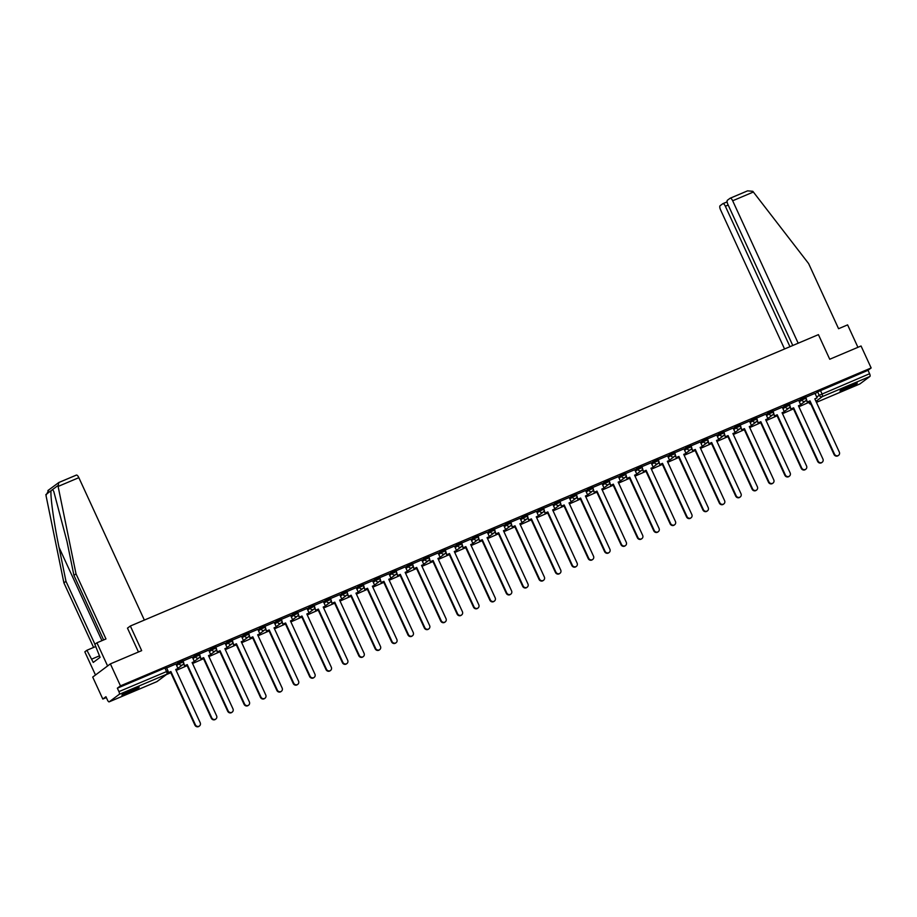 <?xml version="1.0" encoding="UTF-8"?>
<svg xmlns="http://www.w3.org/2000/svg" width="917" height="917" viewBox="0 0 917 917"><rect width="100%" height="100%" fill="white"/><g stroke="black" fill="none" stroke-linecap="round" stroke-linejoin="round"><path stroke-width="1.38" d="M182.712 660.733L178.517 662.521L179.079 663.736L183.389 661.822L182.827 660.607M199.104 653.798L194.908 655.575L195.459 656.79L199.78 654.887L199.218 653.672M215.495 646.863L211.288 648.64L211.85 649.855L216.16 647.941L215.61 646.726M231.875 639.917L227.68 641.694L228.241 642.909L232.551 641.006L231.99 639.791M248.266 632.982L244.071 634.759L244.621 635.974L248.943 634.06L248.381 632.845M264.658 626.036L260.451 627.824L261.013 629.028L265.322 627.125L264.772 625.91M281.038 619.101L276.842 620.878L277.404 622.093L281.714 620.19L281.152 618.975M297.429 612.155L293.234 613.943L293.784 615.158L298.105 613.244L297.544 612.029M313.82 605.22L309.614 606.997L310.175 608.212L314.485 606.309L313.935 605.094M330.2 598.285L326.005 600.062L326.567 601.277L330.877 599.363L330.315 598.148M346.592 591.339L342.396 593.116L342.947 594.331L347.268 592.428L346.706 591.213M362.983 584.404L358.776 586.181L359.338 587.396L363.648 585.482L363.098 584.267M379.363 577.458L375.168 579.235L375.729 580.45L380.039 578.547L379.478 577.332M395.754 570.523L391.559 572.3L392.109 573.515L396.431 571.6L395.869 570.397M412.146 563.577L407.939 565.365L408.501 566.58L412.81 564.666L412.26 563.451M428.526 556.642L424.33 558.419L424.892 559.634L429.202 557.731L428.64 556.516M444.917 549.696L440.722 551.484L441.272 552.699L445.593 550.785L445.032 549.57M461.308 542.761L457.102 544.538L457.663 545.753L461.973 543.85L461.423 542.635M477.688 535.826L473.493 537.603L474.055 538.818L478.365 536.904L477.803 535.688M494.08 528.88L489.884 530.656L490.435 531.871L494.756 529.969L494.194 528.754M510.471 521.945L506.264 523.722L506.826 524.937L511.136 523.022L510.586 521.807M526.851 514.999L522.656 516.787L523.217 517.99L527.527 516.088L526.966 514.873M543.242 508.064L539.047 509.841L539.597 511.056L543.919 509.153L543.357 507.938M559.634 501.118L555.427 502.906L555.989 504.121L560.298 502.207L559.748 500.991M576.014 494.183L571.818 495.959L572.38 497.174L576.69 495.272L576.128 494.057M592.405 487.248L588.21 489.025L588.76 490.24L593.081 488.325L592.52 487.11M608.796 480.302L604.59 482.078L605.151 483.293L609.461 481.391L608.911 480.176M625.176 473.367L620.981 475.144L621.543 476.359L625.852 474.444L625.291 473.229M641.568 466.421L637.372 468.209L637.923 469.412L642.244 467.51L641.682 466.295M657.959 459.486L653.752 461.262L654.314 462.477L658.624 460.575L658.074 459.36M674.339 452.54L670.144 454.328L670.705 455.543L675.015 453.628L674.453 452.413M690.73 445.605L686.535 447.381L687.085 448.596L691.407 446.694L690.845 445.479M707.122 438.67L702.915 440.447L703.477 441.662L707.786 439.747L707.236 438.532M723.502 431.724L719.306 433.5L719.868 434.715L724.178 432.813L723.616 431.598M739.893 424.789L735.698 426.565L736.248 427.78L740.569 425.866L740.008 424.651M756.284 417.843L752.078 419.619L752.639 420.834L756.949 418.931L756.399 417.716M772.664 410.908L768.469 412.684L769.031 413.899L773.34 411.985L772.779 410.782M789.056 403.961L784.86 405.75L785.411 406.965L789.732 405.05L789.17 403.835M805.447 397.027L801.24 398.803L801.802 400.018L806.112 398.116L805.562 396.901M845.875 389.14A9.514 0.768 155.3 0 0 857.269 383.111A9.514 0.768 155.3 0 0 851.377 385.025A9.514 0.768 155.3 0 0 839.983 391.055A9.514 0.768 155.3 0 0 845.875 389.14M127.761 693.241A9.514 0.768 155.3 0 0 139.155 687.211A9.514 0.768 155.3 0 0 133.274 689.126A9.514 0.768 155.3 0 0 121.881 695.155A9.514 0.768 155.3 0 0 127.761 693.241M110.372 663.885L141.677 650.634L130.352 626.013L818.423 334.636L829.736 359.246L861.052 345.996L871.15 367.958L120.471 685.859L110.372 663.885L92.709 677.078L102.819 699.052L106.326 697.562M102.819 699.052L105.936 696.714L107.518 700.129A2.442 0.86 -113 0 0 109.169 701.849A2.442 0.86 -113 0 0 109.238 701.814L119.233 694.352A2.442 0.86 -113 0 0 118.923 691.613L168.017 670.969L166.447 667.553L164.934 668.034L166.504 671.462A2.442 0.86 -113 0 1 166.814 674.201L119.233 694.352M120.471 685.859L117.353 688.197L118.923 691.613M815.167 393.702L817.632 391.868L819.202 395.284L869.603 373.723A2.442 0.86 67 0 1 869.912 376.451L859.917 383.914A2.442 0.86 67 0 1 859.848 383.959A2.442 0.86 67 0 1 859.779 383.982M869.603 373.723L868.021 370.296L871.15 367.958M789.915 405.658L790.901 409.131L793.618 407.836L818.09 461.045A2.808 2.613 53.2 0 0 822.182 462.26A2.808 2.613 53.2 0 0 822.916 458.993L798.443 405.784L800.701 404.833L798.673 400.282L789.354 404.225M773.535 412.604L774.51 416.066L777.226 414.771L801.699 467.979A2.808 2.613 53.2 0 0 805.791 469.206A2.808 2.613 53.2 0 0 806.536 465.928L782.063 412.73L784.322 411.767L782.293 407.217L772.962 411.171M757.144 419.539L758.118 423.012L760.835 421.717L785.307 474.914A2.808 2.613 53.2 0 0 789.411 476.141A2.808 2.613 53.2 0 0 790.145 472.874L765.672 419.665L767.93 418.714L765.901 414.163L756.571 418.106M740.753 426.485L741.738 429.947L744.455 428.652L768.927 481.861A2.808 2.613 53.2 0 0 773.02 483.087A2.808 2.613 53.2 0 0 773.753 479.809L749.281 426.6L751.539 425.648L749.51 421.098L740.191 425.052M724.373 433.42L725.347 436.893L728.064 435.586L752.536 488.795A2.808 2.613 53.2 0 0 756.628 490.022A2.808 2.613 53.2 0 0 757.373 486.755L732.901 433.546L735.159 432.583L733.13 428.044L723.8 431.987M707.981 440.366L708.956 443.828L711.672 442.533L736.145 495.742A2.808 2.613 53.2 0 0 740.248 496.957A2.808 2.613 53.2 0 0 740.982 493.69L716.509 440.481L718.768 439.53L716.739 434.979L707.408 438.934M691.59 447.301L692.576 450.774L695.292 449.468L719.765 502.676A2.808 2.613 53.2 0 0 723.857 503.903A2.808 2.613 53.2 0 0 724.59 500.636L700.118 447.427L702.376 446.464L700.347 441.914L691.028 445.868M675.21 454.236L676.184 457.709L678.901 456.414L703.373 509.623A2.808 2.613 53.2 0 0 707.466 510.838A2.808 2.613 53.2 0 0 708.211 507.571L683.738 454.362L685.996 453.411L683.967 448.86L674.637 452.803M658.819 461.182L659.793 464.644L662.51 463.349L686.982 516.558A2.808 2.613 53.2 0 0 691.086 517.784A2.808 2.613 53.2 0 0 691.819 514.506L667.347 461.308L669.605 460.345L667.576 455.795L658.246 459.749M651.139 462.776L641.866 466.684M634.759 469.71L625.474 473.63M609.656 481.998L610.63 485.471L613.347 484.165L637.819 537.373A2.808 2.613 53.2 0 0 641.923 538.6A2.808 2.613 53.2 0 0 642.657 535.333L618.184 482.124L620.442 481.161L618.413 476.622L609.083 480.565M593.265 488.944L594.25 492.406L596.967 491.111L621.439 544.32A2.808 2.613 53.2 0 0 625.532 545.535A2.808 2.613 53.2 0 0 626.265 542.268L601.793 489.059L604.051 488.108L602.022 483.557L592.703 487.512M585.596 490.538L576.312 494.446M569.205 497.472L559.92 501.381M544.102 509.76L545.088 513.233L547.804 511.927L572.277 565.136A2.808 2.613 53.2 0 0 576.369 566.362A2.808 2.613 53.2 0 0 577.102 563.095L552.63 509.886L554.888 508.924L552.859 504.373L543.54 508.327M527.722 516.695L528.696 520.168L531.413 518.873L555.885 572.07A2.808 2.613 53.2 0 0 559.978 573.297A2.808 2.613 53.2 0 0 560.723 570.03L536.25 516.821L538.508 515.87L536.479 511.319L527.149 515.262M511.331 523.641L512.305 527.103L515.022 525.808L539.494 579.017A2.808 2.613 53.2 0 0 543.598 580.243A2.808 2.613 53.2 0 0 544.331 576.965L519.859 523.756L522.117 522.805L520.088 518.254L510.758 522.209M494.939 530.576L495.925 534.049L498.642 532.743L523.114 585.952A2.808 2.613 53.2 0 0 527.206 587.178A2.808 2.613 53.2 0 0 527.94 583.911L503.467 530.702L505.726 529.739L503.697 525.2L494.378 529.143M478.559 537.522L479.534 540.984L482.25 539.689L506.723 592.898A2.808 2.613 53.2 0 0 510.815 594.124A2.808 2.613 53.2 0 0 511.56 590.846L487.087 537.637L489.346 536.686L487.317 532.135L477.986 536.09M470.88 539.116L461.595 543.024M454.488 546.051L445.215 549.959M438.108 552.985L428.824 556.906M413.005 565.273L413.98 568.746L416.696 567.451L441.169 620.66A2.808 2.613 53.2 0 0 445.272 621.875A2.808 2.613 53.2 0 0 446.006 618.608L421.533 565.399L423.792 564.448L421.763 559.897L412.432 563.84M396.614 572.219L397.6 575.681L400.316 574.386L424.789 627.595A2.808 2.613 53.2 0 0 428.881 628.821A2.808 2.613 53.2 0 0 429.615 625.543L405.142 572.346L407.4 571.383L405.371 566.832L396.052 570.787M380.234 579.154L381.208 582.627L383.925 581.321L408.397 634.53A2.808 2.613 53.2 0 0 412.49 635.756A2.808 2.613 53.2 0 0 413.235 632.489L388.762 579.28L391.02 578.329L388.991 573.778L379.661 577.721M363.843 586.101L364.817 589.562L367.534 588.267L392.006 641.476A2.808 2.613 53.2 0 0 396.11 642.702A2.808 2.613 53.2 0 0 396.843 639.424L372.371 586.215L374.629 585.264L372.6 580.713L363.27 584.668M347.451 593.035L348.437 596.508L351.154 595.202L375.626 648.411A2.808 2.613 53.2 0 0 379.718 649.637A2.808 2.613 53.2 0 0 380.452 646.37L355.979 593.161L358.238 592.199L356.209 587.659L346.89 591.603M339.783 594.629L330.498 598.549M323.392 601.575L314.107 605.484M298.289 613.851L299.274 617.324L301.991 616.029L326.463 669.238A2.808 2.613 53.2 0 0 330.556 670.453A2.808 2.613 53.2 0 0 331.289 667.186L306.817 613.977L309.075 613.026L307.046 608.475L297.727 612.418M281.909 620.798L282.883 624.259L285.6 622.964L310.072 676.173A2.808 2.613 53.2 0 0 314.164 677.399A2.808 2.613 53.2 0 0 314.909 674.121L290.437 620.924L292.695 619.961L290.666 615.41L281.336 619.365M274.229 622.391L264.944 626.3M257.837 629.326L248.564 633.246M232.746 641.613L233.72 645.087L236.437 643.78L260.909 696.989A2.808 2.613 53.2 0 0 265.002 698.215A2.808 2.613 53.2 0 0 265.747 694.948L241.274 641.74L243.532 640.777L241.503 636.238L232.173 640.181M216.355 648.56L217.329 652.021L220.046 650.726L244.518 703.935A2.808 2.613 53.2 0 0 248.622 705.15A2.808 2.613 53.2 0 0 249.355 701.883L224.883 648.674L227.141 647.723L225.112 643.172L215.782 647.127M199.963 655.495L200.949 658.968L203.666 657.661L228.138 710.87A2.808 2.613 53.2 0 0 232.23 712.096A2.808 2.613 53.2 0 0 232.964 708.83L208.491 655.621L210.75 654.658L208.721 650.119L199.402 654.062M183.583 662.429L184.558 665.902L187.274 664.607L211.747 717.816A2.808 2.613 53.2 0 0 215.839 719.031A2.808 2.613 53.2 0 0 216.584 715.764L192.111 662.555L194.37 661.604L192.341 657.053L183.01 660.997M168.212 671.588L168.166 672.837L170.883 671.542L195.355 724.751A2.808 2.613 53.2 0 0 199.459 725.977A2.808 2.613 53.2 0 0 200.193 722.711L175.72 669.502L177.978 668.539L175.949 663.988L166.619 667.943M176.053 664.355L178.517 662.521M192.444 657.42L194.908 655.575M208.824 650.474L211.288 648.64M225.215 643.539L227.68 641.694M241.607 636.593L244.071 634.759M257.986 629.658L260.451 627.824M274.378 622.712L276.842 620.878M290.769 615.777L293.234 613.943M307.149 608.842L309.614 606.997M323.541 601.896L326.005 600.062M339.932 594.961L342.396 593.116M356.312 588.015L358.776 586.181M372.703 581.08L375.168 579.235M389.095 574.134L391.559 572.3M405.474 567.199L407.939 565.365M421.866 560.264L424.33 558.419M438.257 553.318L440.722 551.484M454.637 546.383L457.102 544.538M471.029 539.437L473.493 537.603M487.42 532.502L489.884 530.656M503.8 525.556L506.264 523.722M520.191 518.621L522.656 516.787M536.583 511.686L539.047 509.841M552.962 504.74L555.427 502.906M569.354 497.805L571.818 495.959M585.745 490.859L588.21 489.025M602.125 483.924L604.59 482.078M618.517 476.978L620.981 475.144M634.908 470.043L637.372 468.209M651.288 463.108L653.752 461.262M667.679 456.162L670.144 454.328M684.071 449.227L686.535 447.381M700.45 442.281L702.915 440.447M716.842 435.346L719.306 433.5M733.233 428.399L735.698 426.565M749.613 421.465L752.078 419.619M766.004 414.518L768.469 412.684M782.396 407.584L784.86 405.75M798.776 400.649L801.24 398.803M138.456 651.998L127.474 628.134L130.352 626.013M815.018 393.37L805.734 397.29M117.353 688.197L164.934 668.034M868.021 370.296L817.632 391.868M838.574 455.325L838.104 455.669A2.808 2.613 -126.8 0 1 834.012 454.442L834.47 454.098A2.808 2.613 53.2 0 0 838.574 455.325A2.808 2.613 53.2 0 0 839.307 452.058L814.835 398.849L817.093 397.886L814.892 398.975M806.307 398.723L807.281 402.196L809.998 400.889L834.47 454.098M807.739 401.852L809.998 400.889M815.007 393.359L817.093 397.886M799.647 406.414L809.447 402.116L799.647 406.414L799.28 405.623M799.773 405.371L800.105 406.071M809.126 401.405L809.447 402.116M809.539 401.233L834.012 454.442M807.281 402.196L806.226 399.881M798.18 343.21L732.672 200.777A3.657 1.284 -113 0 0 730.184 198.21A3.657 1.284 -113 0 0 730.092 198.255L727.399 200.261A3.657 1.284 -113 0 0 727.869 204.365L792.781 345.491M730.287 198.175L747.573 190.851L752.823 191.309L808.622 263.58L838.574 328.71L847.606 324.882L857.934 347.314M728.178 205.053L725.358 206.245A3.657 1.284 -113 0 0 722.871 203.666A3.657 1.284 -113 0 0 722.779 203.723L720.097 205.729A3.657 1.284 -113 0 0 720.556 209.833L784.551 348.976M725.358 206.245L789.961 346.683M747.573 190.851L730.184 198.21M58.115 486.446L58.78 482.548L76.271 475.144A3.657 1.284 67 0 1 76.363 475.086A3.657 1.284 67 0 1 78.851 477.665L58.115 486.446L76.008 573.824L105.971 638.954L96.938 642.783L107.598 665.96L95.483 675.004L84.823 651.827L86.909 650.268L93.259 662.429L100.079 657.34L94.852 644.33L96.938 642.783M103.621 639.94L73.933 575.383L66.975 541.431L53.805 491.569L52.647 489.518L51.111 490.664C50.034 495.123 53.977 523.332 59.032 547.369L65.978 581.309L94.944 644.273M73.933 575.383L76.008 573.824M95.838 646.485L86.909 650.268M48.784 490.01L45.999 495.489L63.903 582.868L65.978 581.309M63.903 582.868L93.591 647.436M144.359 620.087L78.851 477.665M99.403 655.873L91.734 659.117M47.879 490.572L58.78 482.548M854.277 383.868A8.23 0.665 -24.7 0 1 842.505 389.278M841.772 389.691A9.445 0.768 155.3 0 0 855.068 383.581M136.163 687.968A8.23 0.665 -24.7 0 1 124.403 693.378M123.657 693.802A9.445 0.768 155.3 0 0 136.965 687.681M822.182 462.26L821.724 462.604A2.808 2.613 -126.8 0 1 817.632 461.377L818.09 461.045M791.36 408.787L793.618 407.836M783.256 413.361L793.067 409.051L783.256 413.361L782.889 412.57M783.393 412.306L783.714 413.017M792.735 408.352L793.067 409.051M793.159 408.18L817.632 461.377M790.901 409.131L789.835 406.816M798.501 405.91L800.701 404.833M805.791 469.206L805.332 469.55A2.808 2.613 -126.8 0 1 801.24 468.323L801.699 467.979M774.968 415.733L777.226 414.771M766.864 420.295L776.676 415.997L766.864 420.295L766.509 419.505M767.002 419.252L767.323 419.952M776.355 415.286L776.676 415.997M776.768 415.114L801.24 468.323M774.51 416.066L773.444 413.762M782.121 412.845L784.322 411.767M789.411 476.141L788.941 476.485A2.808 2.613 -126.8 0 1 784.849 475.258L785.307 474.914M758.577 422.668L760.835 421.717M750.484 427.23L760.285 422.932L750.484 427.23L750.117 426.451M750.61 426.187L750.943 426.886M759.964 422.233L760.285 422.932M760.376 422.049L784.849 475.258M758.118 423.012L757.064 420.697M765.729 419.791L767.93 418.714M773.02 483.087L772.561 483.419A2.808 2.613 -126.8 0 1 768.469 482.204L768.927 481.861M742.197 429.603L744.455 428.652M734.093 434.177L743.905 429.878L734.093 434.177L733.726 433.386M734.23 433.133L734.551 433.833M743.572 429.167L743.905 429.878M743.996 428.996L768.469 482.204M741.738 429.947L740.672 427.643M749.338 426.726L751.539 425.648M756.628 490.022L756.17 490.366A2.808 2.613 -126.8 0 1 752.078 489.139L752.536 488.795M725.806 436.549L728.064 435.586M717.702 441.111L727.513 436.813L717.702 441.111L717.346 440.32M717.839 440.068L718.16 440.768M727.192 436.114L727.513 436.813M727.605 435.93L752.078 489.139M725.347 436.893L724.281 434.578M732.958 433.672L735.159 432.583M740.248 496.957L739.778 497.301A2.808 2.613 -126.8 0 1 735.686 496.086L736.145 495.742M709.414 443.484L711.672 442.533M701.322 448.058L711.122 443.748L701.322 448.058L700.955 447.267M701.448 447.003L701.78 447.714M710.801 443.049L711.122 443.748M711.214 442.877L735.686 496.086M708.956 443.828L707.901 441.524M716.567 440.607L718.768 439.53M723.857 503.903L723.398 504.247A2.808 2.613 -126.8 0 1 719.306 503.02L719.765 502.676M693.034 450.43L695.292 449.468M684.93 454.992L694.742 450.694L684.93 454.992L684.563 454.202M685.068 453.949L685.389 454.649M694.41 449.995L694.742 450.694M694.834 449.811L719.306 503.02M692.576 450.774L691.51 448.459M700.175 447.553L702.376 446.464M707.466 510.838L707.007 511.182A2.808 2.613 -126.8 0 1 702.915 509.955L703.373 509.623M676.643 457.365L678.901 456.414M668.539 461.939L678.351 457.629L668.539 461.939L668.184 461.148M668.676 460.884L668.997 461.595M678.03 456.93L678.351 457.629M678.442 456.758L702.915 509.955M676.184 457.709L675.118 455.394M683.795 454.488L685.996 453.411M691.086 517.784L690.616 518.128A2.808 2.613 -126.8 0 1 686.524 516.901L686.982 516.558M660.251 464.311L662.51 463.349M652.159 468.874L661.959 464.575L652.159 468.874L651.792 468.083M652.285 467.83L652.617 468.53M661.638 463.864L661.959 464.575M662.051 463.693L686.524 516.901M659.793 464.644L658.738 462.34M667.404 461.423L669.605 460.345M674.694 524.719L674.236 525.063A2.808 2.613 -126.8 0 1 670.144 523.836L670.602 523.492A2.808 2.613 53.2 0 0 674.694 524.719A2.808 2.613 53.2 0 0 675.428 521.452L650.955 468.243L653.213 467.292L651.013 468.369M642.427 468.117L643.413 471.59L646.13 470.295L670.602 523.492M643.872 471.246L646.13 470.295M651.139 462.764L653.213 467.292M635.768 475.808L645.579 471.51L635.768 475.808L635.401 475.029M635.905 474.765L636.226 475.476M645.247 470.811L645.579 471.51M645.671 470.627L670.144 523.836M643.413 471.59L642.347 469.275M658.303 531.665L657.844 532.009A2.808 2.613 -126.8 0 1 653.752 530.783L654.211 530.439A2.808 2.613 53.2 0 0 658.303 531.665A2.808 2.613 53.2 0 0 659.048 528.387L634.575 475.178L636.834 474.227L634.633 475.304M626.047 475.063L627.022 478.525L629.738 477.23L654.211 530.439M627.48 478.181L629.738 477.23M634.747 469.699L636.834 474.227M619.376 482.755L629.188 478.456L619.376 482.755L619.021 481.964M619.514 481.712L619.835 482.411M628.867 477.746L629.188 478.456M629.28 477.574L653.752 530.783M627.022 478.525L625.956 476.221M641.923 538.6L641.453 538.944A2.808 2.613 -126.8 0 1 637.361 537.717L637.819 537.373M611.089 485.127L613.347 484.165M602.996 489.689L612.797 485.391L602.996 489.689L602.629 488.899M603.122 488.646L603.455 489.346M612.476 484.692L612.797 485.391M612.888 484.508L637.361 537.717M610.63 485.471L609.576 483.156M618.241 482.25L620.442 481.161M625.532 545.535L625.073 545.879A2.808 2.613 -126.8 0 1 620.981 544.664L621.439 544.32M594.709 492.062L596.967 491.111M586.605 496.636L596.417 492.326L586.605 496.636L586.238 495.845M586.742 495.593L587.063 496.292M596.084 491.627L596.417 492.326M596.508 491.455L620.981 544.664M594.25 492.406L593.184 490.102M601.85 489.185L604.051 488.108M609.14 552.481L608.682 552.825A2.808 2.613 -126.8 0 1 604.59 551.598L605.048 551.255A2.808 2.613 53.2 0 0 609.14 552.481A2.808 2.613 53.2 0 0 609.885 549.214L585.413 496.005L587.671 495.042L585.47 496.131M576.885 495.879L577.859 499.352L580.576 498.046L605.048 551.255M578.318 499.008L580.576 498.046M585.585 490.515L587.671 495.042M570.214 503.571L580.025 499.272L570.214 503.571L569.858 502.78M570.351 502.527L570.672 503.227M579.704 498.573L580.025 499.272M580.117 498.389L604.59 551.598M577.859 499.352L576.793 497.037M592.76 559.416L592.29 559.76A2.808 2.613 -126.8 0 1 588.198 558.545L588.657 558.201A2.808 2.613 53.2 0 0 592.76 559.416A2.808 2.613 53.2 0 0 593.494 556.149L569.021 502.94L571.28 501.989L569.079 503.066M560.493 502.814L561.468 506.287L564.184 504.992L588.657 558.201M561.926 505.943L564.184 504.992M569.193 497.461L571.28 501.989M553.834 510.517L563.634 506.207L553.834 510.517L553.467 509.726M553.96 509.462L554.292 510.173M563.313 505.508L563.634 506.207M563.726 505.336L588.198 558.545M561.468 506.287L560.413 503.983M576.369 566.362L575.91 566.706A2.808 2.613 -126.8 0 1 571.818 565.48L572.277 565.136M545.546 512.89L547.804 511.927M537.442 517.452L547.254 513.153L537.442 517.452L537.075 516.661M537.58 516.409L537.901 517.108M546.922 512.443L547.254 513.153M547.346 512.271L571.818 565.48M545.088 513.233L544.022 510.918M552.687 510.001L554.888 508.924M559.978 573.297L559.519 573.641A2.808 2.613 -126.8 0 1 555.427 572.414L555.885 572.07M529.155 519.824L531.413 518.873M521.051 524.386L530.863 520.088L521.051 524.386L520.696 523.607M521.188 523.343L521.509 524.054M530.542 519.389L530.863 520.088M530.954 519.205L555.427 572.414M528.696 520.168L527.63 517.853M536.307 516.947L538.508 515.87M543.598 580.243L543.139 580.587A2.808 2.613 -126.8 0 1 539.036 579.361L539.494 579.017M512.763 526.759L515.022 525.808M504.671 531.333L514.471 527.034L504.671 531.333L504.304 530.542M504.797 530.29L505.129 530.989M514.15 526.324L514.471 527.034M514.563 526.152L539.036 579.361M512.305 527.103L511.25 524.799M519.916 523.882L522.117 522.805M527.206 587.178L526.748 587.522A2.808 2.613 -126.8 0 1 522.656 586.295L523.114 585.952M496.384 533.705L498.642 532.743M488.28 538.268L498.091 533.969L488.28 538.268L487.913 537.477M488.417 537.224L488.738 537.924M497.759 533.27L498.091 533.969M498.183 533.086L522.656 586.295M495.925 534.049L494.859 531.734M503.525 530.828L505.726 529.739M510.815 594.124L510.356 594.457A2.808 2.613 -126.8 0 1 506.264 593.242L506.723 592.898M479.992 540.64L482.25 539.689M471.888 545.214L481.7 540.904L471.888 545.214L471.533 544.423M472.026 544.171L472.347 544.87M481.379 540.205L481.7 540.904M481.792 540.033L506.264 593.242M479.534 540.984L478.468 538.68M487.145 537.763L489.346 536.686M494.435 601.059L493.976 601.403A2.808 2.613 -126.8 0 1 489.873 600.177L490.331 599.833A2.808 2.613 53.2 0 0 494.435 601.059A2.808 2.613 53.2 0 0 495.169 597.792L470.696 544.583L472.954 543.621L470.753 544.709M462.168 544.457L463.142 547.93L465.859 546.624L490.331 599.833M463.601 547.587L465.859 546.624M470.868 539.104L472.954 543.621M455.508 552.149L465.309 547.85L455.508 552.149L455.141 551.358M455.634 551.106L455.967 551.805M464.988 547.151L465.309 547.85M465.4 546.968L489.873 600.177M463.142 547.93L462.088 545.615M478.044 607.994L477.585 608.338A2.808 2.613 -126.8 0 1 473.493 607.123L473.951 606.779A2.808 2.613 53.2 0 0 478.044 607.994A2.808 2.613 53.2 0 0 478.777 604.727L454.305 551.518L456.563 550.567L454.362 551.644M445.777 551.404L446.762 554.865L449.479 553.57L473.951 606.779M447.221 554.521L449.479 553.57M454.488 546.039L456.563 550.567M439.117 559.095L448.929 554.785L439.117 559.095L438.75 558.304M439.254 558.04L439.575 558.751M448.596 554.086L448.929 554.785M449.021 553.914L473.493 607.123M446.762 554.865L445.696 552.561M461.652 614.94L461.194 615.284A2.808 2.613 -126.8 0 1 457.102 614.058L457.56 613.714A2.808 2.613 53.2 0 0 461.652 614.94A2.808 2.613 53.2 0 0 462.397 611.673L437.925 558.464L440.183 557.502L437.982 558.591M429.397 558.338L430.371 561.812L433.088 560.505L457.56 613.714M430.83 561.468L433.088 560.505M438.097 552.974L440.183 557.502M422.726 566.03L432.537 561.731L422.726 566.03L422.37 565.239M422.863 564.987L423.184 565.686M432.216 561.021L432.537 561.731M432.629 560.849L457.102 614.058M430.371 561.812L429.305 559.496M445.272 621.875L444.814 622.219A2.808 2.613 -126.8 0 1 440.71 620.992L441.169 620.66M414.438 568.402L416.696 567.451M406.346 572.976L416.146 568.666L406.346 572.976L405.979 572.185M406.472 571.921L406.804 572.632M415.825 567.967L416.146 568.666M416.238 567.795L440.71 620.992M413.98 568.746L412.925 566.431M421.591 565.525L423.792 564.448M428.881 628.821L428.422 629.165A2.808 2.613 -126.8 0 1 424.33 627.939L424.789 627.595M398.058 575.337L400.316 574.386M389.954 579.911L399.766 575.612L389.954 579.911L389.587 579.12M390.092 578.868L390.413 579.567M399.434 574.902L399.766 575.612M399.858 574.73L424.33 627.939M397.6 575.681L396.534 573.377M405.199 572.46L407.4 571.383M412.49 635.756L412.031 636.1A2.808 2.613 -126.8 0 1 407.939 634.873L408.397 634.53M381.667 582.284L383.925 581.321M373.563 586.846L383.375 582.547L373.563 586.846L373.208 586.055M373.7 585.803L374.021 586.502M383.054 581.848L383.375 582.547M383.466 581.665L407.939 634.873M381.208 582.627L380.142 580.312M388.819 579.406L391.02 578.329M396.11 642.702L395.651 643.035A2.808 2.613 -126.8 0 1 391.548 641.82L392.006 641.476M365.275 589.218L367.534 588.267M357.183 593.792L366.983 589.493L357.183 593.792L356.816 593.001M357.309 592.749L357.641 593.448M366.662 588.783L366.983 589.493M367.075 588.611L391.548 641.82M364.817 589.562L363.762 587.258M372.428 586.341L374.629 585.264M379.718 649.637L379.26 649.981A2.808 2.613 -126.8 0 1 375.168 648.755L375.626 648.411M348.896 596.165L351.154 595.202M340.792 600.727L350.603 596.428L340.792 600.727L340.425 599.936M340.929 599.684L341.25 600.383M350.271 595.729L350.603 596.428M350.695 595.546L375.168 648.755M348.437 596.508L347.371 594.193M356.037 593.288L358.238 592.199M363.327 656.572L362.868 656.916A2.808 2.613 -126.8 0 1 358.776 655.701L359.235 655.357A2.808 2.613 53.2 0 0 363.327 656.572A2.808 2.613 53.2 0 0 364.072 653.305L339.599 600.096L341.858 599.145L339.657 600.222M331.071 599.982L332.046 603.443L334.762 602.148L359.235 655.357M332.504 603.099L334.762 602.148M339.771 594.617L341.858 599.145M324.4 607.673L334.212 603.363L324.4 607.673L324.045 606.882M324.538 606.618L324.859 607.329M333.891 602.664L334.212 603.363M334.304 602.492L358.776 655.701M332.046 603.443L330.98 601.139M346.947 663.518L346.488 663.862A2.808 2.613 -126.8 0 1 342.385 662.636L342.843 662.292A2.808 2.613 53.2 0 0 346.947 663.518A2.808 2.613 53.2 0 0 347.681 660.251L323.208 607.043L325.466 606.08L323.265 607.169M314.68 606.916L315.654 610.39L318.371 609.083L342.843 662.292M316.113 610.046L318.371 609.083M323.38 601.552L325.466 606.08M308.02 614.608L317.821 610.309L308.02 614.608L307.653 613.817M308.146 613.565L308.479 614.264M317.5 609.61L317.821 610.309M317.912 609.427L342.385 662.636M315.654 610.39L314.6 608.074M330.556 670.453L330.097 670.797A2.808 2.613 -126.8 0 1 326.005 669.57L326.463 669.238M299.733 616.981L301.991 616.029M291.629 621.554L301.441 617.244L291.629 621.554L291.262 620.763M291.766 620.5L292.087 621.21M301.108 616.545L301.441 617.244M301.533 616.373L326.005 669.57M299.274 617.324L298.208 615.009M306.874 614.103L309.075 613.026M314.164 677.399L313.706 677.743A2.808 2.613 -126.8 0 1 309.614 676.517L310.072 676.173M283.342 623.927L285.6 622.964M275.238 628.489L285.049 624.19L275.238 628.489L274.882 627.698M275.375 627.446L275.696 628.145M284.728 623.48L285.049 624.19M285.141 623.308L309.614 676.517M282.883 624.259L281.817 621.955M290.494 621.038L292.695 619.961M297.784 684.334L297.326 684.678A2.808 2.613 -126.8 0 1 293.222 683.452L293.681 683.108A2.808 2.613 53.2 0 0 297.784 684.334A2.808 2.613 53.2 0 0 298.518 681.067L274.045 627.858L276.304 626.907L274.103 627.985M265.517 627.732L266.492 631.205L269.208 629.91L293.681 683.108M266.95 630.862L269.208 629.91M274.217 622.379L276.304 626.907M258.858 635.424L268.658 631.125L258.858 635.424L258.491 634.644M258.984 634.381L259.316 635.091M268.337 630.426L268.658 631.125M268.75 630.243L293.222 683.452M266.492 631.205L265.437 628.89M281.393 691.28L280.934 691.613A2.808 2.613 -126.8 0 1 276.842 690.398L277.301 690.054A2.808 2.613 53.2 0 0 281.393 691.28A2.808 2.613 53.2 0 0 282.127 688.002L257.654 634.793L259.912 633.842L257.711 634.919M249.126 634.679L250.112 638.14L252.828 636.845L277.301 690.054M250.57 637.796L252.828 636.845M257.837 629.314L259.912 633.842M242.466 642.37L252.278 638.072L242.466 642.37L242.099 641.579M242.604 641.327L242.925 642.026M251.946 637.361L252.278 638.072M252.37 637.189L276.842 690.398M250.112 638.14L249.046 635.836M265.002 698.215L264.543 698.559A2.808 2.613 -126.8 0 1 260.451 697.333L260.909 696.989M234.179 644.743L236.437 643.78M226.075 649.305L235.887 645.006L226.075 649.305L225.72 648.514M226.212 648.262L226.533 648.961M235.566 644.307L235.887 645.006M235.978 644.124L260.451 697.333M233.72 645.087L232.654 642.771M241.331 641.866L243.532 640.777M248.622 705.15L248.163 705.494A2.808 2.613 -126.8 0 1 244.06 704.279L244.518 703.935M217.787 651.678L220.046 650.726M209.695 656.251L219.495 651.941L209.695 656.251L209.328 655.46M209.821 655.208L210.153 655.907M219.174 651.242L219.495 651.941M219.587 651.07L244.06 704.279M217.329 652.021L216.274 649.717M224.94 648.8L227.141 647.723M232.23 712.096L231.772 712.44A2.808 2.613 -126.8 0 1 227.68 711.214L228.138 710.87M201.408 658.624L203.666 657.661M193.304 663.186L203.115 658.887L193.304 663.186L192.937 662.395M193.441 662.143L193.762 662.842M202.783 658.188L203.115 658.887M203.207 658.005L227.68 711.214M200.949 658.968L199.883 656.652M208.549 655.747L210.75 654.658M215.839 719.031L215.38 719.375A2.808 2.613 -126.8 0 1 211.288 718.16L211.747 717.816M185.016 665.559L187.274 664.607M176.912 670.132L186.724 665.822L176.912 670.132L176.557 669.341M177.05 669.078L177.371 669.788M186.403 665.123L186.724 665.822M186.816 664.951L211.288 718.16M184.558 665.902L183.492 663.587M192.169 662.682L194.37 661.604M199.459 725.977L199 726.321A2.808 2.613 -126.8 0 1 194.897 725.095L195.355 724.751M168.625 672.505L170.883 671.542M166.424 674.568L169.874 673.112L166.883 674.224M170.012 672.058L170.333 672.769M170.424 671.886L194.897 725.095M175.777 669.616L177.978 668.539M109.238 701.814L156.818 681.663L166.814 674.201A2.442 2.27 53.2 0 0 167.261 673.938A2.442 2.442 0 0 0 168.017 670.969M809.046 402.414L809.975 402.173M816.738 397.13L819.202 395.284A2.442 2.27 -126.8 0 0 822.32 396.603L815.981 401.337M859.848 383.959L816.439 402.334L859.917 383.914M869.912 376.451L822.32 396.603A2.442 0.86 -113 0 0 822.01 393.874L820.44 390.447M176.614 665.57L179.079 663.736A2.442 2.27 53.2 0 0 182.185 665.054A2.442 2.27 -126.8 0 0 182.632 664.791A2.442 2.442 0 0 0 183.389 661.822M192.994 658.635L195.459 656.79A2.442 2.27 53.2 0 0 198.576 658.108A2.442 2.27 -126.8 0 0 199.023 657.856A2.442 2.442 0 0 0 199.78 654.887M209.385 651.689L211.85 649.855A2.442 2.27 53.2 0 0 214.968 651.173A2.442 2.27 -126.8 0 0 215.403 650.921A2.442 2.442 0 0 0 216.16 647.941M225.777 644.754L228.241 642.909A2.442 2.27 53.2 0 0 231.348 644.227A2.442 2.27 -126.8 0 0 231.795 643.975A2.442 2.442 0 0 0 232.551 641.006M242.157 637.808L244.621 635.974A2.442 2.27 53.2 0 0 247.739 637.292A2.442 2.27 -126.8 0 0 248.186 637.04A2.442 2.442 0 0 0 248.943 634.06M258.548 630.873L261.013 629.028A2.442 2.27 53.2 0 0 264.13 630.346A2.442 2.27 -126.8 0 0 264.566 630.094A2.442 2.442 0 0 0 265.322 627.125M274.94 623.927L277.404 622.093A2.442 2.27 53.2 0 0 280.51 623.411A2.442 2.27 -126.8 0 0 280.957 623.159A2.442 2.442 0 0 0 281.714 620.19M291.319 616.992L293.784 615.158A2.442 2.27 53.2 0 0 296.902 616.476A2.442 2.27 -126.8 0 0 297.349 616.213A2.442 2.442 0 0 0 298.105 613.244M307.711 610.057L310.175 608.212A2.442 2.27 53.2 0 0 313.293 609.53A2.442 2.27 -126.8 0 0 313.729 609.278A2.442 2.442 0 0 0 314.485 606.309M324.102 603.111L326.567 601.277A2.442 2.27 53.2 0 0 329.673 602.595A2.442 2.27 -126.8 0 0 330.12 602.343A2.442 2.442 0 0 0 330.877 599.363M340.482 596.176L342.947 594.331A2.442 2.27 53.2 0 0 346.064 595.649A2.442 2.27 -126.8 0 0 346.511 595.397A2.442 2.442 0 0 0 347.268 592.428M356.873 589.23L359.338 587.396A2.442 2.27 53.2 0 0 362.456 588.714A2.442 2.27 -126.8 0 0 362.891 588.462A2.442 2.442 0 0 0 363.648 585.482M373.265 582.295L375.729 580.45A2.442 2.27 53.2 0 0 378.836 581.768A2.442 2.27 -126.8 0 0 379.283 581.516A2.442 2.442 0 0 0 380.039 578.547M389.645 575.349L392.109 573.515A2.442 2.27 53.2 0 0 395.227 574.833A2.442 2.27 -126.8 0 0 395.674 574.581A2.442 2.442 0 0 0 396.431 571.6M406.036 568.414L408.501 566.58A2.442 2.27 53.2 0 0 411.618 567.898A2.442 2.27 -126.8 0 0 412.054 567.634A2.442 2.442 0 0 0 412.81 564.666M422.428 561.479L424.892 559.634A2.442 2.27 53.2 0 0 427.998 560.952A2.442 2.27 -126.8 0 0 428.445 560.7A2.442 2.442 0 0 0 429.202 557.731M438.807 554.533L441.272 552.699A2.442 2.27 53.2 0 0 444.39 554.017A2.442 2.27 -126.8 0 0 444.837 553.753A2.442 2.442 0 0 0 445.593 550.785M455.199 547.598L457.663 545.753A2.442 2.27 53.2 0 0 460.781 547.071A2.442 2.27 -126.8 0 0 461.217 546.819A2.442 2.442 0 0 0 461.973 543.85M471.59 540.652L474.055 538.818A2.442 2.27 53.2 0 0 477.161 540.136A2.442 2.27 -126.8 0 0 477.608 539.884A2.442 2.442 0 0 0 478.365 536.904M487.97 533.717L490.435 531.871A2.442 2.27 53.2 0 0 493.552 533.19A2.442 2.27 -126.8 0 0 493.999 532.937A2.442 2.442 0 0 0 494.756 529.969M504.361 526.771L506.826 524.937A2.442 2.27 53.2 0 0 509.944 526.255A2.442 2.27 -126.8 0 0 510.379 526.003A2.442 2.442 0 0 0 511.136 523.022M520.753 519.836L523.217 517.99A2.442 2.27 53.2 0 0 526.324 519.309A2.442 2.27 -126.8 0 0 526.771 519.056A2.442 2.442 0 0 0 527.527 516.088M537.133 512.89L539.597 511.056A2.442 2.27 53.2 0 0 542.715 512.374A2.442 2.27 -126.8 0 0 543.162 512.122A2.442 2.442 0 0 0 543.919 509.153M553.524 505.955L555.989 504.121A2.442 2.27 53.2 0 0 559.106 505.439A2.442 2.27 -126.8 0 0 559.542 505.175A2.442 2.442 0 0 0 560.298 502.207M569.915 499.02L572.38 497.174A2.442 2.27 53.2 0 0 575.486 498.493A2.442 2.27 -126.8 0 0 575.933 498.24A2.442 2.442 0 0 0 576.69 495.272M586.295 492.074L588.76 490.24A2.442 2.27 53.2 0 0 591.878 491.558A2.442 2.27 -126.8 0 0 592.325 491.306A2.442 2.442 0 0 0 593.081 488.325M602.687 485.139L605.151 483.293A2.442 2.27 53.2 0 0 608.269 484.612A2.442 2.27 -126.8 0 0 608.705 484.359A2.442 2.442 0 0 0 609.461 481.391M619.078 478.193L621.543 476.359A2.442 2.27 53.2 0 0 624.649 477.677A2.442 2.27 -126.8 0 0 625.096 477.425A2.442 2.442 0 0 0 625.852 474.444M635.458 471.258L637.923 469.412A2.442 2.27 53.2 0 0 641.04 470.73A2.442 2.27 -126.8 0 0 641.487 470.478A2.442 2.442 0 0 0 642.244 467.51M651.849 464.311L654.314 462.477A2.442 2.27 53.2 0 0 657.432 463.796A2.442 2.27 -126.8 0 0 657.867 463.543A2.442 2.442 0 0 0 658.624 460.575M668.241 457.377L670.705 455.543A2.442 2.27 53.2 0 0 673.812 456.861A2.442 2.27 -126.8 0 0 674.259 456.597A2.442 2.442 0 0 0 675.015 453.628M684.621 450.442L687.085 448.596A2.442 2.27 53.2 0 0 690.203 449.915A2.442 2.27 -126.8 0 0 690.65 449.662A2.442 2.442 0 0 0 691.407 446.694M701.012 443.496L703.477 441.662A2.442 2.27 53.2 0 0 706.594 442.98A2.442 2.27 -126.8 0 0 707.03 442.728A2.442 2.442 0 0 0 707.786 439.747M717.403 436.561L719.868 434.715A2.442 2.27 53.2 0 0 722.974 436.033A2.442 2.27 -126.8 0 0 723.421 435.781A2.442 2.442 0 0 0 724.178 432.813M733.783 429.615L736.248 427.78A2.442 2.27 53.2 0 0 739.366 429.099A2.442 2.27 -126.8 0 0 739.813 428.847A2.442 2.442 0 0 0 740.569 425.866M750.175 422.68L752.639 420.834A2.442 2.27 53.2 0 0 755.757 422.152A2.442 2.27 -126.8 0 0 756.193 421.9A2.442 2.442 0 0 0 756.949 418.931M766.566 415.733L769.031 413.899A2.442 2.27 53.2 0 0 772.137 415.218A2.442 2.27 -126.8 0 0 772.584 414.965A2.442 2.442 0 0 0 773.34 411.985M782.946 408.799L785.411 406.965A2.442 2.27 53.2 0 0 788.528 408.283A2.442 2.27 -126.8 0 0 788.975 408.019A2.442 2.442 0 0 0 789.732 405.05M799.337 401.864L801.802 400.018A2.442 2.27 53.2 0 0 804.92 401.337A2.442 2.27 -126.8 0 0 805.355 401.084A2.442 2.442 0 0 0 806.112 398.116M792.884 408.661A2.442 2.27 53.2 0 0 793.492 408.902M776.493 415.596A2.442 2.27 53.2 0 0 777.1 415.848M760.101 422.542A2.442 2.27 53.2 0 0 760.72 422.783M743.721 429.477A2.442 2.27 53.2 0 0 744.329 429.718M727.33 436.412A2.442 2.27 53.2 0 0 727.938 436.664M710.939 443.358A2.442 2.27 53.2 0 0 711.558 443.599M694.559 450.293A2.442 2.27 53.2 0 0 695.166 450.545M678.167 457.239A2.442 2.27 53.2 0 0 678.775 457.48M661.776 464.174A2.442 2.27 53.2 0 0 662.395 464.426M645.396 471.12A2.442 2.27 53.2 0 0 646.004 471.361M629.005 478.055A2.442 2.27 53.2 0 0 629.612 478.296M612.613 485.001A2.442 2.27 53.2 0 0 613.232 485.242M596.233 491.936A2.442 2.27 53.2 0 0 596.841 492.177M579.842 498.871A2.442 2.27 53.2 0 0 580.45 499.123M563.451 505.817A2.442 2.27 53.2 0 0 564.07 506.058M547.071 512.752A2.442 2.27 53.2 0 0 547.678 513.004M530.679 519.698A2.442 2.27 53.2 0 0 531.287 519.939M514.288 526.633A2.442 2.27 53.2 0 0 514.907 526.885M497.908 533.579A2.442 2.27 53.2 0 0 498.516 533.82M481.517 540.514A2.442 2.27 53.2 0 0 482.124 540.755M465.125 547.449A2.442 2.27 53.2 0 0 465.744 547.701M448.745 554.395A2.442 2.27 53.2 0 0 449.353 554.636M432.354 561.33A2.442 2.27 53.2 0 0 432.962 561.582M415.963 568.276A2.442 2.27 53.2 0 0 416.582 568.517M399.583 575.211A2.442 2.27 53.2 0 0 400.19 575.463M383.191 582.157A2.442 2.27 53.2 0 0 383.799 582.398M366.8 589.092A2.442 2.27 53.2 0 0 367.419 589.333M350.42 596.027A2.442 2.27 53.2 0 0 351.028 596.279M334.029 602.973A2.442 2.27 53.2 0 0 334.636 603.214M317.637 609.908A2.442 2.27 53.2 0 0 318.256 610.16M301.257 616.854A2.442 2.27 53.2 0 0 301.865 617.095M284.866 623.789A2.442 2.27 53.2 0 0 285.474 624.041M268.475 630.736A2.442 2.27 53.2 0 0 269.094 630.976M252.095 637.67A2.442 2.27 53.2 0 0 252.702 637.911M235.703 644.617A2.442 2.27 53.2 0 0 236.311 644.857M219.312 651.551A2.442 2.27 53.2 0 0 219.931 651.792M202.932 658.486A2.442 2.27 53.2 0 0 203.54 658.738M186.541 665.433A2.442 2.27 53.2 0 0 187.148 665.673M170.149 672.367A2.442 2.27 53.2 0 0 170.768 672.619M808.909 402.494L809.207 402.758A2.442 2.27 -126.8 0 0 810.892 404.168M109.169 701.849L156.761 681.698A2.442 2.442 0 0 0 157.265 681.411A2.442 2.27 53.2 0 1 156.818 681.663A2.442 0.86 67 0 1 156.761 681.698A2.442 0.86 67 0 1 156.681 681.721M722.986 203.631L727.112 201.889M753.407 191.997L732.672 200.777M57.909 485.597L52.647 489.518M51.111 490.664L45.85 494.595M101.936 640.662L59.032 547.369M792.964 408.844A2.442 2.442 0 0 0 793.537 409.005M805.355 401.084L800.61 404.626M799.418 405.52L798.604 406.128M788.975 408.019L784.23 411.573M783.026 412.467L782.212 413.074M760.193 422.726A2.442 2.442 0 0 0 760.766 422.886M772.584 414.965L767.838 418.507M766.646 419.401L765.833 420.009M743.802 429.66A2.442 2.442 0 0 0 744.375 429.821M756.193 421.9L751.447 425.454M750.255 426.348L749.441 426.944M739.813 428.847L735.067 432.388M733.864 433.282L733.05 433.89M711.03 443.541A2.442 2.442 0 0 0 711.603 443.702M723.421 435.781L718.676 439.323M717.484 440.217L716.67 440.825M694.639 450.488A2.442 2.442 0 0 0 695.212 450.648M707.03 442.728L702.284 446.27M701.092 447.164L700.279 447.771M690.65 449.662L685.905 453.204M684.701 454.098L683.887 454.706M661.868 464.369A2.442 2.442 0 0 0 662.441 464.518M674.259 456.597L669.513 460.151M668.321 461.045L667.507 461.652M645.476 471.304A2.442 2.442 0 0 0 646.049 471.464M657.867 463.543L653.122 467.085M651.93 467.979L651.116 468.587M641.487 470.478L636.742 474.032M635.538 474.926L634.724 475.522M612.705 485.185A2.442 2.442 0 0 0 613.278 485.345M625.096 477.425L620.351 480.966M619.158 481.861L618.345 482.468M596.314 492.12A2.442 2.442 0 0 0 596.887 492.28M608.705 484.359L603.959 487.901M602.767 488.795L601.953 489.403M592.325 491.306L587.579 494.848M586.376 495.742L585.562 496.349M563.542 506.001A2.442 2.442 0 0 0 564.115 506.161M575.933 498.24L571.188 501.782M569.996 502.676L569.182 503.284M547.151 512.947A2.442 2.442 0 0 0 547.724 513.107M559.542 505.175L554.796 508.729M553.604 509.623L552.791 510.23M543.162 512.122L538.417 515.663M537.213 516.558L536.399 517.165M514.38 526.817A2.442 2.442 0 0 0 514.953 526.977M526.771 519.056L522.025 522.61M520.833 523.504L520.019 524.1M497.988 533.763A2.442 2.442 0 0 0 498.561 533.923M510.379 526.003L505.634 529.545M504.442 530.439L503.628 531.046M493.999 532.937L489.254 536.479M488.05 537.373L487.236 537.981M465.217 547.644A2.442 2.442 0 0 0 465.79 547.804M477.608 539.884L472.863 543.426M471.67 544.32L470.857 544.927M448.826 554.579A2.442 2.442 0 0 0 449.399 554.739M461.217 546.819L456.471 550.36M455.279 551.255L454.465 551.862M444.837 553.753L440.091 557.307M438.888 558.201L438.074 558.808M416.054 568.46A2.442 2.442 0 0 0 416.627 568.62M428.445 560.7L423.7 564.242M422.508 565.136L421.694 565.743M399.663 575.395A2.442 2.442 0 0 0 400.236 575.555M412.054 567.634L407.308 571.188M406.116 572.082L405.303 572.689M395.674 574.581L390.929 578.123M389.725 579.017L388.911 579.624M366.892 589.276A2.442 2.442 0 0 0 367.465 589.436M379.283 581.516L374.537 585.069M373.345 585.963L372.531 586.559M350.5 596.222A2.442 2.442 0 0 0 351.073 596.382M362.891 588.462L358.146 592.004M356.954 592.898L356.14 593.505M346.511 595.397L341.766 598.939M340.562 599.833L339.748 600.44M317.729 610.103A2.442 2.442 0 0 0 318.302 610.264M330.12 602.343L325.375 605.885M324.182 606.779L323.369 607.386M301.338 617.038A2.442 2.442 0 0 0 301.911 617.198M313.729 609.278L308.983 612.82M307.791 613.714L306.977 614.321M297.349 616.213L292.603 619.766M291.4 620.66L290.586 621.268M268.566 630.919A2.442 2.442 0 0 0 269.139 631.079M280.957 623.159L276.212 626.701M275.02 627.595L274.206 628.202M252.175 637.854A2.442 2.442 0 0 0 252.748 638.014M264.566 630.094L259.82 633.647M258.628 634.541L257.815 635.137M248.186 637.04L243.441 640.582M242.237 641.476L241.423 642.083M219.404 651.735A2.442 2.442 0 0 0 219.977 651.895M231.795 643.975L227.049 647.517M225.857 648.411L225.043 649.018M203.012 658.681A2.442 2.442 0 0 0 203.585 658.842M215.403 650.921L210.658 654.463M209.466 655.357L208.652 655.964M199.023 657.856L194.278 661.398M193.074 662.292L192.261 662.899M170.241 672.562A2.442 2.442 0 0 0 170.814 672.723M182.632 664.791L177.887 668.344M176.694 669.238L175.881 669.846M157.265 681.411L167.261 673.938M809.092 402.884A2.442 2.442 0 0 0 810.937 404.271M722.871 203.666L727.112 201.866M76.363 475.086L58.596 482.606"/></g></svg>
